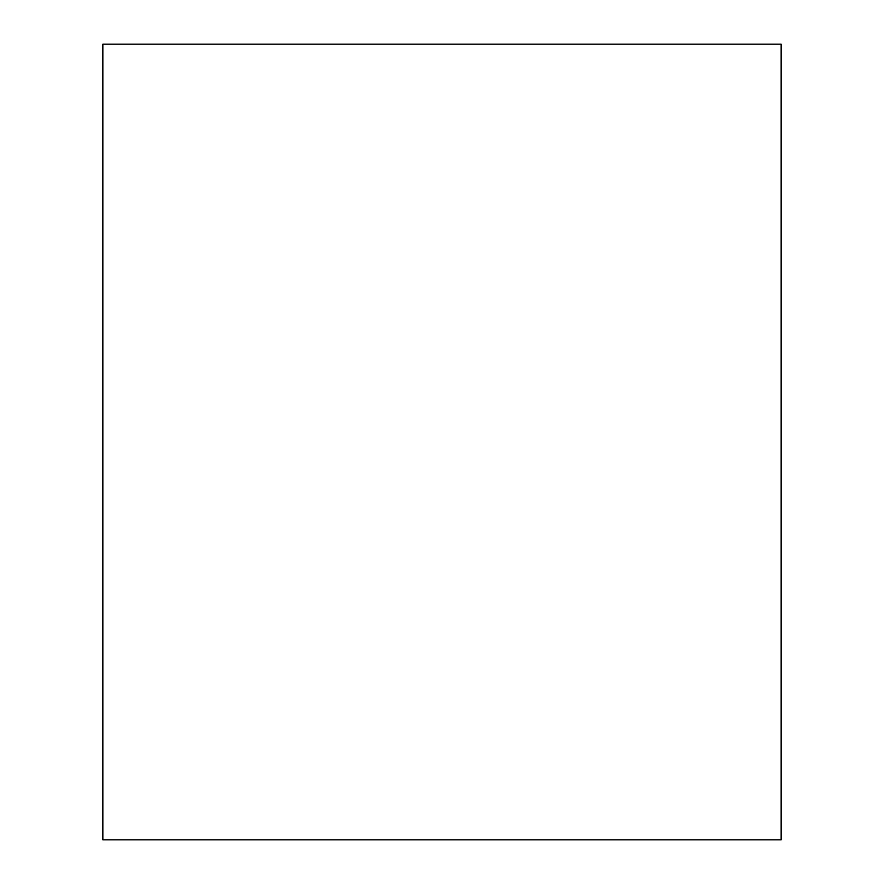 <?xml version="1.0" encoding="UTF-8"?>
<svg xmlns="http://www.w3.org/2000/svg" width="884" height="884" viewBox="0 0 884 884"><rect width="100%" height="100%" fill="white"/><g stroke="black" fill="none" stroke-linecap="round" stroke-linejoin="round"><path stroke-width="0.66" stroke-dasharray="4.42 3.31" d="M102.853 44.2L781.147 44.2L781.147 839.8L102.853 839.8L102.853 44.2"/><path stroke-width="1.33" d="M102.853 44.2L781.147 44.2L781.147 839.8L102.853 839.8L102.853 44.2"/></g></svg>
